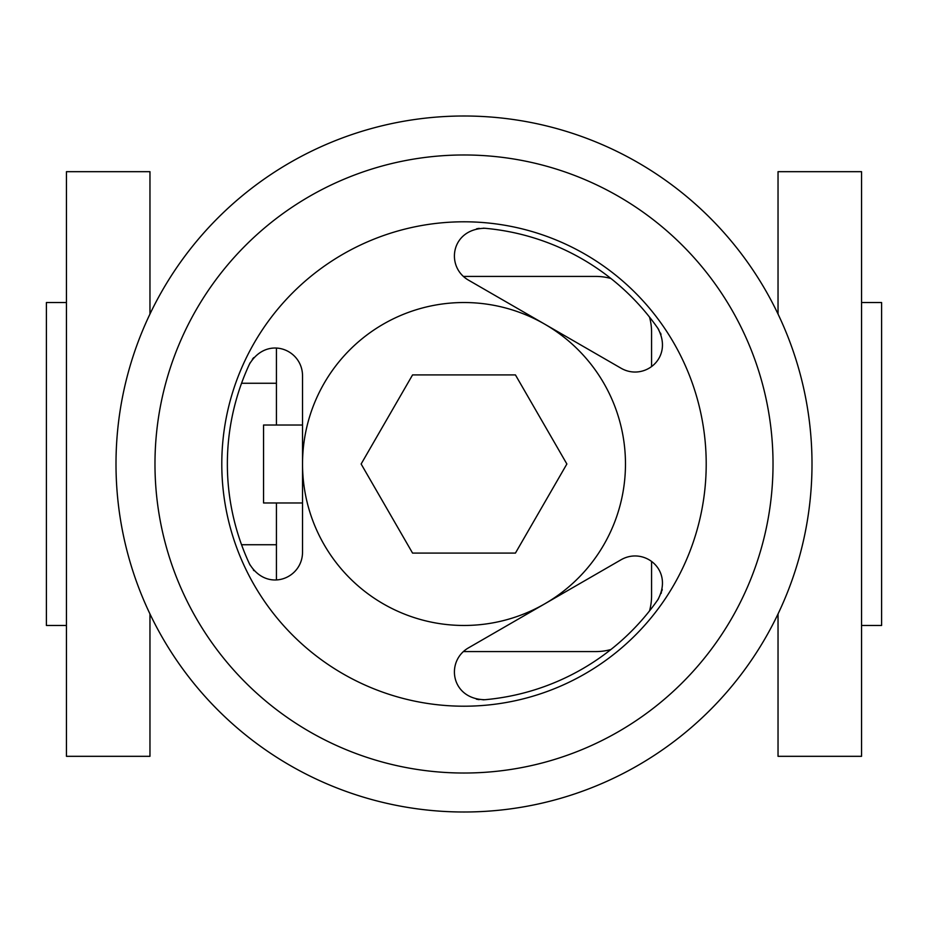 <?xml version="1.0" encoding="UTF-8"?>
<svg xmlns="http://www.w3.org/2000/svg" width="928" height="928" viewBox="0 0 928 928"><rect width="100%" height="100%" fill="white"/><g stroke="black" fill="none" stroke-linecap="round" stroke-linejoin="round"><path stroke-width="1.39" d="M778.035 613.953L778.035 756.32L861.555 756.32L861.555 171.68L778.035 171.68L778.035 314.047M861.555 302.528L881.6 302.528L881.6 625.472L861.555 625.472M149.965 613.953L149.965 756.32L66.445 756.32L66.445 171.68L149.965 171.68L149.965 314.047M66.445 625.472L46.4 625.472L46.4 302.528L66.445 302.528M276.428 348.128L276.428 425.024L276.428 348.128M276.428 502.976L276.428 579.872L276.428 502.976M595.892 651.572L463.443 651.572L595.892 651.572A55.68 55.68 0 0 0 610.914 649.507M651.572 595.892L651.572 561.591L651.572 595.892A55.68 55.68 0 0 1 649.507 610.914M651.572 332.108L651.572 366.409L651.572 332.108A55.68 55.68 0 0 0 649.507 317.086M595.892 276.428L463.443 276.428L595.892 276.428A55.68 55.68 0 0 1 610.914 278.493M302.528 502.976L263.552 502.976L263.552 425.024L302.528 425.024M249.446 563.83A236.64 236.64 0 0 1 249.446 364.17C266.893 335.101 302.563 349.114 302.528 375.921L302.528 464A161.472 161.472 0 0 0 544.736 603.838A161.472 161.472 0 0 0 544.736 324.162A161.472 161.472 0 0 0 302.528 464L302.528 552.079C302.563 578.886 266.893 592.899 249.446 563.83L250.119 565.175M253.356 569.966L253.97 570.685M657.732 599.894A236.64 236.64 0 0 1 484.822 699.724C450.915 699.144 445.231 661.258 468.454 647.883L621.018 559.793C644.218 546.372 674.18 570.244 657.732 599.894L658.555 598.641M706.208 464A242.208 242.208 0 0 0 464 221.792A242.208 242.208 0 0 0 221.792 464A242.208 242.208 0 0 0 464 706.208A242.208 242.208 0 0 0 706.208 464M657.732 328.106C674.18 357.756 644.218 381.628 621.018 368.207L468.454 280.117C445.231 266.742 450.915 228.856 484.822 228.276A236.64 236.64 0 0 1 657.732 328.106L658.729 329.626M812 464A348 348 0 0 0 464 116A348 348 0 0 0 116 464A348 348 0 0 0 464 812A348 348 0 0 0 812 464A348 348 0 0 0 464 116A348 348 0 0 0 116 464A348 348 0 0 0 464 812A348 348 0 0 0 812 464A348 348 0 0 0 464 116A348 348 0 0 0 116 464A348 348 0 0 0 464 812A348 348 0 0 0 812 464A348 348 0 0 1 464 812A348 348 0 0 1 116 464M253.692 357.64L252.37 359.287M250.27 362.546L249.446 364.17M476.621 228.775L479.242 228.346M483.372 228.184L484.822 228.276M660.504 333.071L660.782 333.755M660.794 333.778L661.026 334.37M515.434 374.912L412.566 374.912L361.131 464L412.566 553.088L515.434 553.088L566.869 464L515.434 374.912M476.389 699.178L479.126 699.642M483.001 699.828L484.822 699.724M661.096 593.444L661.409 592.551M661.884 590.916L662.232 589.373M773.024 464A309.024 309.024 0 0 0 464 154.976A309.024 309.024 0 0 0 154.976 464A309.024 309.024 0 0 0 464 773.024A309.024 309.024 0 0 0 773.024 464M276.428 383.264L241.558 383.264M276.428 544.736L241.558 544.736"/></g></svg>
